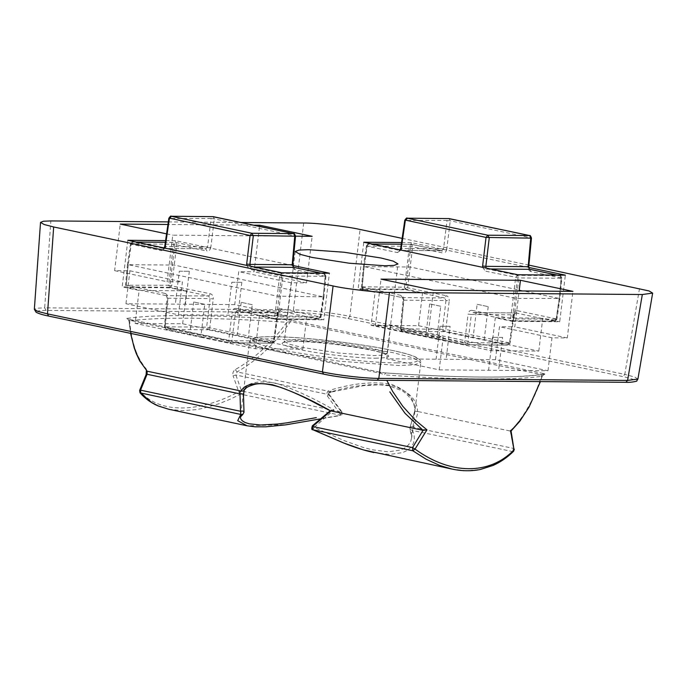 <?xml version="1.0" encoding="UTF-8"?>
<svg xmlns="http://www.w3.org/2000/svg" width="687" height="687" viewBox="0 0 687 687"><rect width="100%" height="100%" fill="white"/><g stroke="black" fill="none" stroke-linecap="round" stroke-linejoin="round"><path stroke-width="0.52" stroke-dasharray="3.44 2.58" d="M234.739 304.624L125.953 303.723L178.448 314.809L287.226 315.702L234.739 304.624L238.724 271.674L254.044 271.803L259.531 226.418M253.675 225.181L167.946 224.469M125.953 303.723L129.937 270.781L114.617 270.652L120.259 224.082M179.324 271.185L189.337 271.271L179.324 271.185L175.34 304.135M189.337 271.271L185.353 304.212M204.769 304.298L193.7 301.962L204.769 304.298L200.784 337.248L135.133 323.388L139.126 290.438L122.192 286.865L127.825 240.287M200.784 337.248L255.358 348.773L302.855 349.159L182.63 323.775L135.133 323.388M255.358 348.773L259.343 315.822L276.277 319.403L281.91 272.825M193.7 301.962L189.715 334.913M439.199 369.864L547.977 370.765L495.49 359.679L386.712 358.786L439.199 369.864L443.184 336.922L427.864 336.793L433.497 290.223M547.977 370.765L551.97 337.815L567.29 337.944L572.924 291.365M502.583 337.411L492.57 337.326L502.583 337.411L498.599 370.353M492.57 337.326L488.577 370.276M231.811 282.271L241.833 282.357L231.811 282.271L227.826 315.213M178.448 314.809L182.433 281.868L167.113 281.739L172.746 235.16L295.53 236.173M287.226 315.702L291.211 282.761L306.531 282.889L312.173 236.311M241.833 282.357L237.839 315.299M252.266 304.693L241.197 302.357L252.266 304.693L248.273 337.635M302.855 349.159L306.84 316.218L323.766 319.79L329.408 273.211M292.808 265.491L175.322 240.682L165.584 240.605M182.63 323.775L186.624 290.833L169.689 287.26L175.322 240.682M241.197 302.357L237.204 335.299M450.097 326.325L440.075 326.248L450.097 326.325L446.112 359.275M495.49 359.679L499.475 326.737L514.795 326.857L519.149 290.927M386.712 358.786L390.697 325.836L375.377 325.715L381.01 279.137M440.075 326.248L436.09 359.189M440.711 306.247L429.641 303.903L440.711 306.247L436.726 339.189L371.083 325.329L375.068 292.379L358.142 288.806L363.775 242.228M436.726 339.189L491.299 350.714L538.797 351.1L484.223 339.576L418.581 325.715L371.083 325.329M429.641 303.903L425.657 336.853M491.299 350.714L495.293 317.763L512.219 321.344L517.861 274.766M512.219 321.344L559.716 321.731L565.349 275.161M528.758 267.432L411.273 242.623L401.534 242.545M418.581 325.715L422.565 292.774L405.631 289.201L411.273 242.623M477.139 304.298L488.208 306.634L477.139 304.298L473.154 337.24M488.208 306.634L484.223 339.576M538.797 351.1L542.782 318.158L559.716 321.731M495.293 317.763L542.782 318.158M422.565 292.774L375.068 292.379M405.631 289.201L358.142 288.806M129.937 270.781L182.433 281.868M114.617 270.652L167.113 281.739M291.211 282.761L238.724 271.674M306.531 282.889L254.044 271.803M259.343 315.822L306.84 316.218M276.277 319.403L323.766 319.79M186.624 290.833L139.126 290.438M169.689 287.26L122.192 286.865M551.97 337.815L499.475 326.737M567.29 337.944L514.795 326.857M390.697 325.836L443.184 336.922M375.377 325.715L427.864 336.793M380.933 373.385L379.731 372.199L385.656 372.964L384.359 374.904L380.933 373.385L129.542 320.305C131.372 342.049 137.237 359.009 147.138 371.203M514.048 449.899L513.515 448.422L413.548 427.323L418.237 411.599L417.55 411.53C417.249 399.825 408.868 391.221 392.397 385.716C374.63 383.037 354.217 385.063 331.151 391.805C328.85 391.848 328.06 392.792 328.79 394.613L329.253 394.484C328.154 393.909 328.798 393.101 331.177 392.054L330.61 390.036C353.556 383.174 373.728 381.242 391.109 384.231C407.142 390.147 415.051 398.941 414.828 410.603L409.873 428.233L411.444 432.681L411.753 437.009L410.835 441.08L408.662 444.721L405.278 447.744L400.658 450.019L388.146 451.823L372.045 449.753L362.951 447.349L343.895 440.53L314.096 427.451L333.994 409.933C313.478 398.082 294.234 389.194 276.251 383.277C258.604 380.297 248.007 382.307 244.452 389.331L243.456 395.283L243.928 412.629L241.343 414.845L240.441 416.966L249.544 341.722L257.282 346.342L277.72 351.607L339.447 361.225L398.666 365.484L414.433 364.849L420.796 362.444L413.059 357.815L392.629 352.551L330.902 342.933L271.674 338.674L255.907 339.318L249.544 341.722L250.686 339.61L252.327 338.614C255.813 337.24 262.838 336.613 273.392 336.733C289.82 336.922 310.043 338.425 334.062 341.216C356.725 343.929 376.382 347.055 393.033 350.602C405.579 353.29 413.883 355.814 417.954 358.167C420.496 360.203 421.44 361.628 420.796 362.444L411.693 437.696L410.036 429.487M146.142 374.527L146.305 375.059C147.216 372.466 147.164 370.396 146.159 368.876C136.73 357.36 131.045 341.405 129.096 321.009C156.421 316.844 216.268 317.334 286.822 322.306C271.932 342.701 254.731 358.468 235.237 369.606C233.142 371.1 232.421 373.161 233.056 375.772L235.881 374.999L328.79 394.613L341.508 412.106L241.541 390.997L235.881 374.999L237.092 371.942C257.505 360.143 275.315 343.371 290.524 321.628L541.906 374.707C534.426 398.683 523.88 417.456 510.286 431.041L513.515 448.422L512.519 451.565L499.097 462.016L491.454 465.889L479.432 469.564L466.722 470.724L452.192 469.109M418.237 411.599L510.286 431.041M373.762 452.544L389.563 454.451L402.625 452.621L407.417 450.328L411.024 447.237L413.334 443.536L414.364 439.431L414.115 435.017L412.552 430.457L512.519 451.565L513.67 451.187M168.719 409.254L182.184 410.654L195.752 409.684L202.931 408.379L218.878 403.784L230.42 399.121L240.544 394.14L340.512 415.249L286.694 424.618L247.131 425.811M168.315 221.901L240.974 222.494M402.144 238.363L528.887 265.122M166.572 233.855L172.746 235.16M329.245 394.475L341.834 411.788L341.508 412.106L339.704 413.419L327.364 395.978C326.222 392.947 327.304 390.963 330.61 390.036M510.415 431.058L510.535 430.526C524.069 417.636 534.589 399.525 542.086 376.201C514.761 380.366 454.923 379.868 384.359 374.904M543.391 373.548L292.001 320.468L290.524 321.628L286.822 322.306L286.075 319.704C215.022 314.698 154.764 314.208 127.241 318.399L129.096 321.009L129.542 320.305L129.096 321.009L129.542 320.305L128.349 319.12L379.731 372.199L385.656 372.964C456.718 377.962 516.976 378.46 544.499 374.269C545.315 374.14 544.946 373.9 543.391 373.548L541.906 374.707L542.086 376.201L542.447 375.669L540.411 381.603M331.151 391.805L237.092 371.942L235.237 369.606M146.159 368.876L146.365 370.697M542.086 376.201L544.499 374.269L542.447 375.669M379.928 372.217L128.349 319.12C126.794 318.759 126.425 318.519 127.241 318.399M139.616 390.456L146.305 375.059M140.028 392.835L139.753 390.963C158.534 413.299 197.555 413.686 238.775 391.779L240.544 394.14L241.541 390.997L238.775 391.779L233.056 375.772M312.8 429.641L314.096 427.451C312.654 425.657 312.147 425.339 312.568 426.49M410.062 429.538L412.552 430.457L413.548 427.323C411.496 426.155 410.276 426.464 409.873 428.233M417.55 411.53C415.592 411.367 414.682 411.058 414.828 410.603L414.811 410.689C415.034 403.793 410.972 397.215 402.608 390.955L389.108 385.793L379.422 384.772L363.663 385.647L331.177 392.054M328.79 394.613L327.364 395.978M341.508 412.106L340.391 415.506L321.233 418.761M340.512 415.249L339.704 413.419M242.855 414.416L243.997 412.14M244.177 390.242L244.452 389.331M330.456 410.809L333.994 409.933M411.599 244.349L441.638 250.712L443.553 248.84L446.773 249.209L450.26 220.81L447.031 220.433L443.553 248.84L401.242 248.488L397.421 252.584L367.176 246.204L364.196 266.633L410.156 267.011L559.158 298.467L516.418 298.459L364.196 266.633L367.021 245.86L368.979 243.979L399.224 250.369L441.638 250.712L411.401 244.332L401.285 244.246L411.144 244.306M528.157 266.702L530.896 238.14M490.415 268.969L487.212 268.943L486.13 268.067M529.471 235.555L530.733 237.796L450.26 220.81L448.997 218.56L447.031 220.433L405.553 220.441M372.053 243.979L368.73 243.954L367.176 246.204L409.435 246.204L442.9 252.962L441.844 250.738M407.357 218.217L405.39 220.098L401.397 248.84M529.625 269.295L530.888 271.537L561.133 277.926L559.158 298.467L556.169 318.897L554.375 321.121L511.952 320.769L473.249 312.594L471.334 314.474L468.113 314.105L464.627 342.504L509.496 343.217L513.653 314.818L471.334 314.474L467.856 342.873L465.889 344.754L402.35 331.332L443.991 331.675L507.53 345.097L465.692 344.728L402.144 331.314C401.981 331.967 401.38 331.134 400.332 328.824M556.169 318.897L517.466 310.73L515.662 312.946L473.017 312.568L515.405 312.92L514.237 314.758L510.08 343.157C508.758 345.054 507.994 345.716 507.787 345.123L509.333 342.873L507.53 345.097M513.653 314.818L515.43 312.92M517.466 310.73C515.405 310.558 514.074 311.812 513.49 314.474L509.496 343.217M364.196 266.633L362.221 287.175L363.483 289.425L405.897 289.768L444.609 297.943L402.187 297.591L363.483 289.425L362.058 286.831L364.033 266.281M362.221 287.175L400.925 295.35C402.925 296.037 403.896 297.763 403.827 300.528L401.088 329.09L403.664 300.185L402.187 297.591L363.483 289.425M402.144 331.314L400.925 328.747L445.794 329.459L449.204 300.906L445.975 300.528L444.609 297.943L446.413 295.719C448.405 296.415 449.332 298.141 449.204 300.906M362.058 286.831L404.48 287.183L405.897 289.768L407.7 287.552L412.664 246.573L411.401 244.332L409.435 246.204L404.48 287.183L446.413 295.719M561.133 277.926L559.871 275.676L561.296 278.269L518.874 277.917L485.408 271.167L487.212 268.943L517.448 275.332L559.871 275.676L557.071 275.092M511.755 320.752L473.042 312.576L471.986 310.352L510.69 318.528L512.21 320.795L513.919 318.897L510.69 318.528L515.654 277.548L517.448 275.332L518.874 277.917L513.919 318.897L556.333 319.24L559.321 298.811L561.296 278.269M164.193 247.964L163.532 248.454L205.945 248.806L207.603 246.899L210.832 247.268L214.31 218.861L211.089 218.492L207.603 246.899L165.292 246.547L161.471 250.643L131.234 244.263L128.246 264.693L174.206 265.07L323.371 296.87L277.247 296.149L128.246 264.693L131.071 243.911L173.493 244.263L206.959 251.021L205.696 248.771L175.451 242.391L165.335 242.305L175.194 242.365M292.207 264.761L294.946 236.199M254.465 267.028L251.262 267.003L281.507 273.392L282.932 275.976L279.703 275.607L249.467 269.227L251.262 267.003L250.188 266.127M293.529 233.614L294.783 235.856L214.31 218.861L213.047 216.62L211.089 218.492L169.603 218.5M163.506 248.454L205.945 248.797M171.406 216.276L169.449 218.148L165.455 246.899M293.684 267.355L294.946 269.596L325.346 276.329L282.932 275.976L277.969 316.956L236.036 308.411L237.049 310.627L279.721 311.005L318.425 319.18L276.011 318.828L237.298 310.653L235.392 312.533L232.163 312.164L228.685 340.563L273.546 341.276L277.703 312.877L235.392 312.533L231.905 340.932L229.947 342.813L166.4 329.391L208.041 329.734L206.624 327.149L164.974 326.806L167.877 298.587C167.946 295.822 166.984 294.096 164.983 293.409L166.245 295.65L127.533 287.484L169.955 287.827L208.659 296.003L166.245 295.65L167.877 298.587L165.138 327.149L228.685 340.563L229.947 342.813L166.202 329.374C166.039 330.026 165.43 329.193 164.391 326.883L167.13 298.338C166.889 296.544 166.529 295.642 166.039 295.633L166.245 295.65M320.228 316.956L318.425 319.18L320.228 316.956L277.969 316.956L276.011 318.828L274.748 316.587L279.703 275.607L281.507 273.392L323.921 273.735L325.183 275.985L323.216 296.526L320.228 316.956L281.524 308.789L278.287 312.817L274.139 341.216M279.721 311.005L277.703 312.877M281.524 308.789C279.454 308.618 278.132 309.863 277.539 312.533L273.546 341.276L271.588 343.157L229.741 342.787M167.722 298.244L210.033 298.587L206.624 327.149L273.546 341.276M128.246 264.693L126.279 285.234L168.53 285.242L169.955 287.827L171.759 285.612L176.714 244.632L175.451 242.391L173.493 244.263L168.53 285.242L210.462 293.778C212.455 294.474 213.391 296.2 213.253 298.965L210.033 298.587L208.659 296.003L210.462 293.778M325.183 275.985L323.921 273.735L321.13 273.151M323.216 296.526L325.346 276.329M136.241 242.064L133.038 242.039L131.234 244.263L133.038 242.039L163.274 248.428M164.983 293.409L126.279 285.234L128.083 264.34M297.626 339.49L333.161 342.049L370.199 347.82L382.453 350.98L387.099 353.753L383.277 355.196L373.822 355.583L338.287 353.024L301.25 347.253L288.987 344.093L284.349 341.319L288.162 339.876L297.626 339.49M323.68 374.123L48.76 316.08C33.294 312.508 32.409 310.61 46.106 310.387L294.869 312.439C307.991 312.465 333.47 315.393 348.051 318.536L622.972 376.588C638.438 380.16 639.322 382.049 625.625 382.273L376.862 380.229M292.001 320.468L286.075 319.704M303.688 223.009L293.443 309.889L44.681 307.836L50.855 220.931M639.511 288.48L624.766 374.406L349.855 316.355L360.091 229.484M397.249 362.856C372.345 363.217 307.604 355.789 279.523 349.348C246.444 342.873 243.215 335.952 273.641 336.759C298.553 336.407 363.294 343.835 391.367 350.267C424.446 356.742 427.683 363.672 397.249 362.856M375.239 358.21C394.424 357.858 393.162 355.153 371.452 350.104C353.376 345.965 311.692 341.181 295.659 341.405C276.475 341.765 277.737 344.462 299.446 349.511C317.523 353.659 359.207 358.442 375.239 358.21M348.051 318.536L349.855 316.355C334.38 313.066 307.355 309.957 293.443 309.889L294.869 312.439M637.905 379.069L634.608 377L624.766 374.406L622.972 376.588M46.106 310.387L44.681 307.836L37.072 308.197L34.35 309.313M515.662 312.946L554.624 321.147L512.21 320.795M509.333 342.873L445.794 329.459L443.991 331.675L442.565 329.09L445.975 300.528L403.664 300.185M401.088 329.09L464.627 342.504L465.692 344.728M471.986 310.352C469.925 310.18 468.637 311.434 468.113 314.105M482.609 267.32L485.408 271.167M397.421 252.584L401.062 250.102M446.773 249.209C446.249 251.88 444.961 253.125 442.9 252.962M530.888 271.537C528.896 270.85 527.925 269.124 527.994 266.358M372.182 244.005L368.979 243.979M559.871 275.676L557.174 275.092M554.375 321.121L556.333 319.24M400.925 295.35L402.187 297.591M402.35 331.332L400.925 328.747M230.205 342.839L271.846 343.182L208.041 329.734L209.844 327.519L213.253 298.965M320.391 317.3L323.371 296.87M236.036 308.411C233.984 308.24 232.687 309.493 232.163 312.164M246.659 265.38L249.467 269.227M161.471 250.643L165.12 248.162M210.832 247.268C210.299 249.939 209.011 251.184 206.959 251.021M294.946 269.596C292.945 268.909 291.975 267.183 292.044 264.418M323.921 273.735L321.224 273.151M136.112 242.039L133.038 242.039M275.805 318.811L237.101 310.636M318.425 319.18L276.26 318.854M165.138 327.149L166.202 329.374M166.039 295.633L127.533 287.484M166.4 329.391L164.974 326.806M273.392 340.932L271.588 343.157M295.212 251.502L284.349 341.319L283.765 342.392C283.576 342.71 282.366 341.551 295.908 341.439C323.397 340.958 387.605 351.641 387.408 354.93L387.099 353.753L397.962 263.937M130.607 333.375L128.838 320.614L127.722 318.923L128.546 319.137M385.544 372.938C460.29 377.97 513.069 378.408 543.898 374.26M409.976 427.52L414.811 410.654M341.834 411.788C342.358 414.347 341.868 415.592 340.391 415.506M441.887 250.746L399.482 250.394L400.135 249.913M466.147 344.78L507.787 345.123M400.332 328.841L403.071 300.279C402.831 298.484 402.47 297.583 401.989 297.574M560.068 275.702C560.231 275.049 560.841 275.873 561.88 278.183L559.914 298.716M559.905 298.751L556.925 319.18M556.925 319.163C555.594 321.078 554.83 321.739 554.624 321.147M368.679 243.954C368.292 243.473 367.536 244.134 366.429 245.937M366.429 245.92L363.44 266.35M363.44 266.384L361.465 286.926M363.225 289.39C362.968 290 362.384 289.175 361.474 286.917M175.657 242.408L205.894 248.797M237.049 310.627L279.454 310.979M274.139 341.199C272.808 343.114 272.043 343.775 271.846 343.182M324.127 273.761C324.29 273.108 324.891 273.933 325.939 276.243M325.939 276.226L323.963 296.775M323.963 296.81L320.975 317.239C319.653 319.137 318.88 319.798 318.682 319.206M132.78 242.013C132.668 241.36 131.904 242.022 130.478 243.997M130.487 243.979L127.499 264.409M127.49 264.443L125.523 284.985C126.571 287.286 127.172 288.111 127.335 287.458"/><path stroke-width="1.03" d="M259.531 226.418L259.677 225.224L253.675 225.181M167.946 224.469L120.259 224.082L166.572 233.855M165.584 240.605L127.825 240.287L281.91 272.825L329.408 273.211L292.808 265.491M433.497 290.223L572.924 291.365L520.437 280.287L381.01 279.137L433.497 290.223M295.53 236.173L312.173 236.311L259.677 225.224M519.149 290.927L520.437 280.287M401.534 242.545L363.775 242.228L517.861 274.766L565.349 275.161L528.758 267.432M384.686 265.766L349.151 263.207L312.121 257.436L299.858 254.284L295.212 251.502L299.034 250.059L308.489 249.682L344.024 252.232L381.062 258.003L393.325 261.163L397.962 263.937L394.149 265.38L384.686 265.766M243.481 395.111L243.456 395.283C243.25 394.037 242.099 393.574 239.995 393.883L147.078 374.269L140.56 390.164L240.527 411.273L239.995 393.883C239.815 392.062 240.21 391.126 241.197 391.058C244.538 384.162 254.946 382.049 272.447 384.729C290.378 390.25 309.708 398.941 330.456 410.809L423.046 430.32L405.055 413.342L389.812 391.848M330.997 410.886L312.568 426.49L312.8 429.641L343.715 442.995L363.406 449.908L452.166 469.101L439.783 465.485L426.215 459.268L412.767 450.749L312.825 429.736C311.58 429.976 311.434 428.654 312.387 425.785L312.568 426.49L412.535 447.598L423.046 430.32M373.762 452.544L373.762 452.544C364.265 450.44 354.312 447.289 343.904 443.098L312.825 429.736M321.233 418.761L285.543 424.875L265.637 426.833L255.272 426.816L247.105 425.803L237.702 420.684L240.759 414.424L242.855 414.424L243.997 412.14L243.481 395.137L244.186 390.225M139.753 390.963L140.56 390.164L140.792 393.325L151.81 402.608L158.585 406.103L168.719 409.254L157.821 405.802C150.882 402.762 144.957 398.443 140.028 392.835L240.759 414.424L240.527 411.273C242.786 410.697 243.919 411.144 243.928 412.629M333.083 285.964L53.672 226.968L47.497 313.873L322.418 371.916L333.083 285.964C346.549 289.047 377.549 292.602 389.495 292.439L378.82 378.391L627.583 380.435L642.328 294.517L389.495 292.439M34.35 309.313L37.733 311.357L47.497 313.873L48.562 316.054C42.895 314.938 38.721 313.658 36.042 312.207L34.35 309.313L40.524 222.373L43.461 221.231L50.855 220.931L168.315 221.901M240.974 222.494L303.688 223.009C315.625 222.846 346.634 226.401 360.091 229.484L402.144 238.363M528.887 265.122L649.086 290.953L652.65 293.117L642.328 294.517M40.524 222.373L44.174 224.52L53.672 226.968M242.855 414.416L240.441 416.966L240.673 418.735L242.159 420.719L244.958 422.445L249.123 423.802L260.485 425.004L277.797 424.025L287.286 422.78L316.321 417.627M386.79 380.332L392.663 391.435L402.797 406.309L415.446 420.264L426.953 429.839L415.025 449.083L412.767 450.749L412.535 447.598L415.025 449.083C450.517 475.018 489.488 475.224 514.048 449.899L511.068 430.955M510.535 430.526L514.048 449.899L513.67 451.187C507.461 457.344 500.583 462.102 493.043 465.451L480.282 469.496C471.299 471.291 461.922 471.162 452.166 469.101M130.607 333.375L134.231 347.914L136.37 353.762L139.676 360.804L147.138 371.203L241.197 391.058L243.327 391.058L244.915 389.246C246.616 388.215 244.495 387.597 254.096 384.514C259.995 382.788 269.003 383.793 281.138 387.528C292.782 391.788 305.028 397.412 317.866 404.411L330.215 410.783L312.387 425.785M423.183 430.345L426.953 429.839M146.305 375.059L147.078 374.269L147.138 371.203M557.071 275.092L529.625 269.295L527.994 266.358M486.13 268.067L485.838 266.358L528.157 266.702L530.733 237.796M482.609 267.32L482.618 265.989L485.838 266.358L489.256 237.805L487.83 235.212L529.471 235.555L448.482 218.56M482.618 265.989L486.027 237.427L530.896 238.14L529.668 235.572L449.384 218.646M405.553 220.441L407.357 218.217L487.83 235.212L486.027 237.427L405.39 220.098L401.242 248.488M321.13 273.151L293.684 267.355L292.044 264.418M250.188 266.127L249.896 264.418L292.207 264.761L294.783 235.856M246.659 265.38L246.667 264.04L249.896 264.418L253.305 235.856L251.88 233.271L293.529 233.614L212.541 216.62M246.667 264.04L250.085 235.486L294.946 236.199L293.727 233.632L213.442 216.706M165.292 246.547L169.449 218.148L250.085 235.486L251.88 233.271L171.149 216.25C171.046 215.598 170.273 216.259 168.856 218.234M376.862 380.229C363.741 380.194 338.262 377.275 323.68 374.123L322.418 371.916C337.875 375.3 364.9 378.4 378.82 378.391L377.12 380.255L625.883 382.298L627.583 380.435L637.905 379.069L652.65 293.117M48.562 316.054L323.68 374.123M557.174 275.092L529.832 269.313L490.415 268.969M401.062 250.102L401.397 248.84M372.053 243.979L401.285 244.22L372.182 244.005M407.099 218.191L449.195 218.586L407.099 218.191C406.987 217.539 406.223 218.2 404.798 220.175M529.668 235.572C530.038 235.04 530.647 235.873 531.48 238.063L528.75 266.608C528.981 268.402 529.342 269.304 529.832 269.313L530.021 269.373M321.224 273.151L293.881 267.372L254.465 267.028M165.12 248.162L165.455 246.899M136.112 242.039L165.335 242.279L136.241 242.064M171.149 216.25L213.253 216.645L171.406 216.276L169.603 218.5M293.727 233.632C294.096 233.099 294.697 233.932 295.539 236.122L292.799 264.667C293.04 266.462 293.401 267.363 293.881 267.372L294.079 267.432M247.105 425.803L168.701 409.246M540.411 381.603L529.11 406.996L519.767 421.311L511.076 430.998M323.483 374.106C338.236 377.283 363.801 380.22 377.12 380.255M637.905 379.069L636.703 380.916C638.129 381.087 630.735 382.719 625.883 382.298M146.357 370.697L146.142 374.527L139.616 390.456L140.028 392.835M514.323 449.161L513.67 451.187M404.806 220.158L400.65 248.557L399.473 250.394M168.856 218.217L164.708 246.616L163.532 248.454"/></g></svg>
